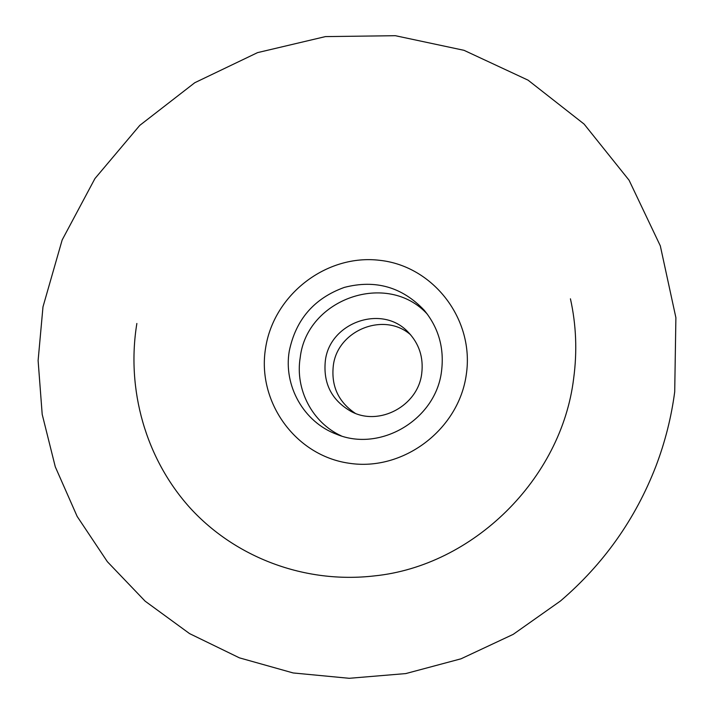 <?xml version="1.0" encoding="UTF-8"?>
<svg xmlns="http://www.w3.org/2000/svg" width="714" height="714" viewBox="0 0 714 714"><rect width="100%" height="100%" fill="white"/><g stroke="black" fill="none" stroke-linecap="round" stroke-linejoin="round"><path stroke-width="1.07" d="M466.296 374.547C474.631 319.399 433.371 266.143 379.937 260.342C326.61 253.729 273.748 294.561 265.599 348.013C256.674 401.348 295.069 455.63 349.119 463.243C403.035 471.659 458.763 429.801 466.296 374.547M427.374 314.214C387.523 270.445 306.886 298.63 300.228 357.482C294.891 389.166 312.143 422.608 341.265 435.87M441.52 371.271C435.879 419.662 380.089 452.694 336.392 434.183C303.637 422.019 283.342 385.676 289.259 351.136C295.766 319.586 314.124 298.336 344.327 287.403C375.466 279.37 402.071 286.966 424.161 310.171C438.628 327.771 444.42 348.137 441.52 371.271M410.72 334.884C384.212 311.322 337.356 330.243 333.304 365.738C331.1 386.113 338.4 401.964 355.233 413.29M325.334 360.82C323.058 383.579 331.769 400.518 351.466 411.648C379.393 426.535 418.002 405.811 421.715 373.627C423.688 357.348 419.091 343.425 407.917 331.885C381.722 304.003 329.618 322.567 325.334 360.82M560.481 600.983C603.651 564.024 635.487 519.042 655.979 466.046C665.118 441.948 671.365 417.208 674.712 391.816L675.89 317.659L660.316 245.857L629.079 180.223L584.106 124.084L528.048 80.146L464.011 50.319L395.333 35.7L325.432 36.601L257.567 52.622L194.77 82.726L139.774 125.378L94.926 178.58L62.163 239.966L42.983 306.877L38.11 360.561L42.197 414.379L55.29 466.831L77.157 516.427L107.35 561.686L145.147 601.179L189.576 633.613L239.404 657.844L293.159 672.954L349.208 678.3L405.775 673.579L461.048 658.799L513.196 634.362L560.481 600.983M136.865 323.478C126.083 389.425 145.611 458.87 190.397 508.27C235.406 557.339 304.521 583.99 374.306 575.912C472.864 565.97 561.481 479.308 573.663 378.393C577.287 351.359 576.216 324.825 570.432 298.8"/></g></svg>
